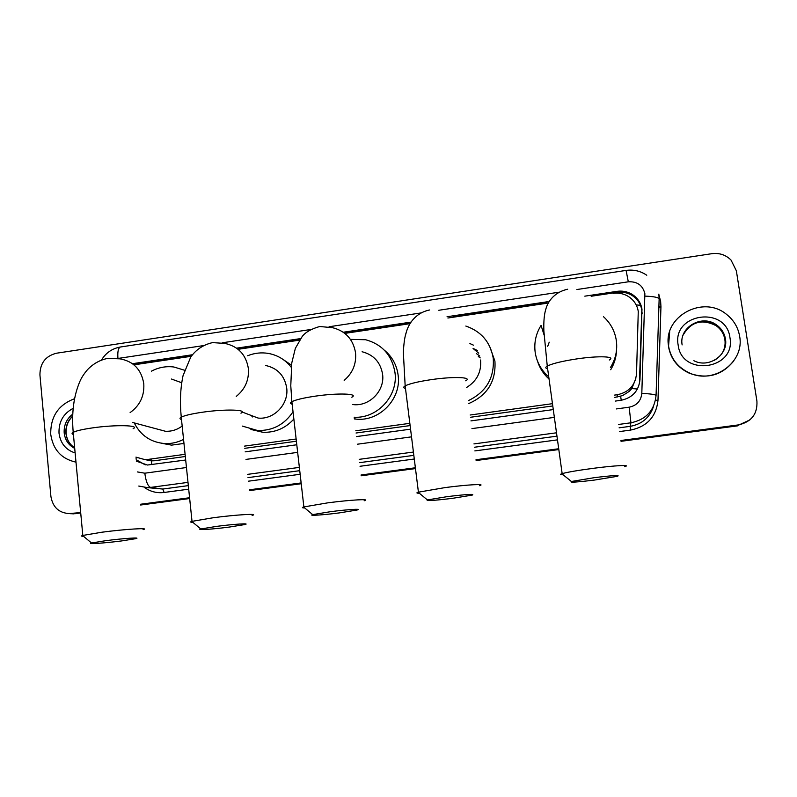 <?xml version="1.0" encoding="UTF-8"?>
<svg xmlns="http://www.w3.org/2000/svg" width="797" height="797" viewBox="0 0 797 797"><rect width="100%" height="100%" fill="white"/><g stroke="black" fill="none" stroke-linecap="round" stroke-linejoin="round"><path stroke-width="1.2" d="M614.377 395.133L617.346 394.724C628.873 392.273 635.259 385.32 636.524 373.863L638.267 311.388C637.082 304.544 633.426 299.363 627.309 295.846C622.895 293.495 618.183 292.668 613.182 293.366M614.716 397.424L622.547 395.631L629.182 391.427L631.782 388.567L635.817 378.645M145.144 459.61L151.33 460.895L154.588 460.736L185.322 456.502M244.789 448.322L296.384 441.219M356.05 433.01L410.116 425.578M470.469 417.269L552.779 405.952M135.918 457.129L144.865 459.6L147.923 459.431L185.093 454.3M244.549 446.111L296.135 438.998M355.791 430.778L409.837 423.327M470.17 415.008L552.46 403.671M546.802 303.268L447.894 318.013M410.057 323.662L344.832 333.385M299.473 340.15L238.094 349.305M191.29 356.279L134.962 364.687M80.646 512.202L73.145 513.587L68.701 513.607L80.676 512.591L73.145 513.587L75.107 513.716L70.674 513.736M621.052 441.309L737.504 425.867L620.993 440.9L738.042 425.369L749.798 419.959M558.757 449.159L476.058 460.128L558.757 449.159M415.426 468.178L361.121 475.381L415.426 468.178M301.186 483.331L249.351 490.205L301.186 483.331M189.626 498.135L140.611 504.631L189.626 498.135M558.817 449.558L476.118 460.527M415.476 468.576L361.171 475.779M301.226 483.729L249.391 490.603M189.666 498.523L140.641 505.019M80.716 512.969L75.107 513.716M615.244 401.09L621.002 400.303C632.41 397.882 638.736 391.008 639.981 379.671L641.974 309.156C640.828 302.531 637.331 297.47 631.473 293.973C627.01 291.513 622.238 290.636 617.147 291.333L584.819 296.165M591.195 296.245L617.087 292.389C622.158 291.682 626.92 292.559 631.354 295.01C637.192 298.496 640.678 303.537 641.814 310.133L639.403 383.885M71.172 513.457L69.478 513.597C58.978 513.019 52.791 507.31 50.908 496.461L39.93 374.939C39.98 363.283 45.479 356.05 56.408 353.23L711.92 253.675C719.422 252.749 725.788 254.881 731.028 260.061L736.348 270.751L756.921 401.12C757.598 413.952 751.481 421.872 738.59 424.881L620.933 440.492M558.707 448.751L476.008 459.73M415.376 467.769L361.071 474.982M301.136 482.932L249.312 489.816M189.586 497.736L140.571 504.242M548.067 301.655L447.037 316.738M411.033 322.108L343.268 332.229M300.529 338.605L236.589 348.159M192.446 354.745L132.471 363.701M136.317 461.134L147.435 465.03L185.681 460.008M245.167 451.849L296.793 444.766M356.478 436.587L410.565 429.165M470.937 420.886L553.277 409.588M134.275 364.418L191.599 355.861M237.695 348.986L299.752 339.731M344.414 333.066L410.306 323.233M453.802 316.748L547.131 302.82M145.283 464.87L136.177 459.739M668.613 346.346C662.706 316.768 702.974 294.442 726.605 314.436C733.758 320.125 738.092 327.388 739.626 336.234C744.806 362.057 713.883 384.652 689.535 372.996C677.839 367.527 670.855 358.64 668.613 346.346M733.808 360.862C722.082 375.327 707.278 379.462 689.405 373.255C677.719 367.796 670.755 358.919 668.514 346.645L669.679 331.691M75.984 462.15C61.439 458.952 53.02 449.677 50.729 434.325C50.47 416.632 58.39 404.776 74.5 398.749M594.383 477.652L571.429 481.478C569.118 482.683 576.859 482.205 594.662 480.033L617.316 476.317C620.743 474.952 613.092 475.401 594.383 477.652M563.11 474.793C560.241 474.763 559.803 474.414 561.805 473.737L562.154 473.627C567.504 472.143 577.815 470.379 593.078 468.347C614.925 465.458 631.921 464.611 624.709 466.663M548.744 376.842C541.163 370.216 536.63 361.987 535.156 352.144C533.96 342.571 535.933 333.644 541.083 325.375M603.419 316.628C610.532 323.074 614.826 331.024 616.32 340.468C617.605 350.152 615.633 359.198 610.402 367.586M616.499 350.391C616.26 357.305 614.328 363.751 610.711 369.728M549.053 379.043C543.534 374.112 539.689 368.154 537.517 361.171M547.718 346.297L549.233 342.192M447.326 496.621L427.411 499.928C425.409 501.124 433.767 500.596 452.487 498.334L472.133 495.126C475.241 493.781 466.972 494.279 447.326 496.621M419.342 493.263C416.582 493.223 416.164 492.875 418.096 492.227L445.244 487.565C467.68 484.606 486.907 483.61 479.395 485.692M473.139 348.548L478.728 353.191M476.417 353.599L479.744 356.04M465.827 326.053C481.219 331.393 490.354 342.092 493.233 358.172C494.558 377.838 486.24 392.004 468.297 400.662M489.468 345.898L494.917 361.101C496.152 381.275 487.405 395.432 468.676 403.581M466.574 387.491C476.875 381.105 481.537 371.93 480.571 359.995M478.32 356.528L480.212 357.903M477.423 350.501L473.069 348.438M469.901 343.547L473.488 345.181M330.486 511.694L312.703 514.623C307.592 516.038 323.433 514.982 339.392 512.889L356.926 510.05C363.113 508.526 347.402 509.482 330.486 511.694M304.753 507.978C302.123 507.918 301.724 507.589 303.557 506.982L327.796 502.837C350.59 499.829 371.84 498.673 364.159 500.775M352.643 404.527C369.16 406.968 385.12 390.759 382.56 374.102C380.448 362.217 373.634 354.765 362.097 351.746M350.451 339.373L365.693 339.741C382.171 344.364 391.915 355.223 394.943 372.319C398.49 395.581 377.459 418.694 354.167 417.229M384.333 350.172C392.094 356.598 396.687 364.867 398.101 374.998C401.788 398.809 379.262 422.111 355.582 419.063L354.366 418.923M216.674 526.369L200.774 528.979C195.594 530.394 213.008 529.198 229.157 527.086L244.838 524.556C251.105 523.041 233.78 524.127 216.674 526.369M192.864 522.334C190.393 522.274 190.025 521.955 191.738 521.397L213.417 517.711C236.5 514.663 259.902 513.328 252.101 515.42M245.257 413.205L258.118 418.066C273.989 419.87 288.992 404.039 286.691 387.89C284.549 375.576 277.515 368.104 265.6 365.484M247.648 355.751C254.432 353.011 261.386 352.234 268.509 353.44C277.794 355.203 285.386 359.826 291.264 367.317M283.124 359.497L291.493 365.185M293.037 411.79C284.399 424.652 272.564 430.888 257.551 430.5L242.368 426.096M293.864 419.063C285.356 428.358 274.975 432.761 262.741 432.263L250.896 429.444M252.51 416.951L251.304 415.486M105.792 540.675L91.525 543.006C86.305 544.401 105.403 543.046 121.662 540.924L135.729 538.662C142.035 537.168 123.027 538.413 105.792 540.675M83.595 536.361C81.314 536.291 80.965 536.002 82.549 535.484L101.996 532.197C125.268 529.118 150.952 527.584 143.081 529.656M181.706 382.759L171.494 379.033M151.45 371.163C158.593 367.387 166.085 366.002 173.915 367.009L184.535 370.236M155.943 428.726L165.427 431.267C171.524 431.546 177.113 429.812 182.174 426.066M183.559 439.396C177.661 442.415 171.485 443.809 165.019 443.58C150.982 442.465 140.72 435.58 134.225 422.918M183.977 443.441L171.534 445.134L161.632 443.271M620.753 293.505L620.544 292.14M621.222 400.263L620.664 396.308M631.782 388.567L637.451 388.996M151.878 464.651L151.33 460.895M636.195 304.912L640.499 305.331M136.028 458.245L137.134 457.757M617.117 397.095L617.346 394.724M154.588 460.736L147.923 459.431M617.087 292.389L617.147 291.333M660.743 306.706L660.723 307.662L658.87 307.592M616.37 408.931L629.142 407.187C636.763 405.583 640.987 400.991 641.814 393.419L644.873 293.655C642.731 285.276 637.202 281.331 628.305 281.809L576.869 289.53M646.775 275.244C640.509 270.99 633.615 269.376 626.093 270.412L628.305 281.809M658.989 295.119L660.633 301.366L660.952 306.715L657.983 400.333C656.2 416.731 647.054 426.654 630.566 430.091L619.638 431.556M557.472 439.864L474.853 450.913M414.291 459.012L360.035 466.275M300.15 474.275L248.375 481.199M188.7 489.179L164.132 492.466C156.909 493.333 150.354 491.669 144.466 487.475M738.59 424.881L738.042 425.369M641.814 393.419C650.76 393.818 655.513 394.515 656.061 395.501C654.427 410.525 646.048 419.62 630.935 422.789L630.138 426.355C642.123 424.183 649.953 417.409 653.63 406.042M645.022 296.115C653.899 296.474 658.611 297.43 659.139 299.005L656.07 395.392M658.86 294.103L659.149 298.825M187.992 482.374L150.593 487.405L162.767 489.049L188.331 485.622M137.383 471.924L144.815 473.199C145.911 481.498 147.844 486.23 150.593 487.405L147.495 487.634L162.767 489.049L164.132 492.466M629.142 407.187L630.935 422.789L618.611 424.452M556.495 432.801L473.946 443.909M413.414 452.048L359.208 459.341M299.363 467.391L247.628 474.354M247.977 477.622L299.742 470.678M359.596 462.649L413.832 455.366M474.374 447.247L556.964 436.168M619.1 427.83L630.138 426.355L630.566 430.091M558.866 292.24L438.788 310.272M420.836 312.962L329.071 326.75M310.77 329.5L222.204 342.8M203.255 345.639L118.026 358.441M144.815 473.199L186.458 467.52M245.994 459.401L297.66 452.367M357.395 444.218L411.521 436.846M471.944 428.607L554.363 417.379M655.523 400.144L657.983 400.333M658.9 306.556L660.952 306.715M101.518 359.995C105.871 352.832 112.178 348.498 120.427 347.004C118.275 347.811 117.448 351.626 117.936 358.421M642.023 313.829L642.193 312.872M639.822 380.358L639.981 379.671M682.132 344.902C678.715 327.418 701.988 313.829 716.513 324.927C721.375 328.434 724.304 333.066 725.31 338.845C726.256 348.14 722.64 355.283 714.441 360.274M678.147 344.981C672.02 313.271 726.087 305.331 729.952 337.609C736.189 369.678 681.634 377.2 678.147 344.981M683.089 335.148C690.909 321.709 701.918 318.561 716.124 325.704C720.956 329.191 723.875 333.813 724.881 339.572C725.629 344.892 724.493 349.813 721.464 354.316M74.709 448.372C68.582 445.224 65.075 440.083 64.188 432.94C63.77 425.11 66.639 418.833 72.796 414.101M75.127 452.945C65.792 449.906 60.423 443.311 59.008 433.15C58.629 421.802 63.352 413.533 73.185 408.333M74.649 447.735C69.558 444.417 66.659 439.615 65.922 433.319C65.484 426.455 67.755 420.667 72.736 415.954M609.307 360.005C616.211 356.398 599.165 355.631 577.576 358.789C562.513 361.061 552.401 363.492 547.26 366.092C545.198 367.307 545.317 368.204 547.629 368.782M541.103 325.485L544.042 334.899M465.697 380.787C472.93 377.13 453.652 376.343 431.496 379.601C418.345 381.564 409.568 383.656 405.165 385.878C403.172 387.023 403.282 387.9 405.484 388.498M406.53 331.512L405.464 335.218M344.174 380.378C352.702 373.036 356.498 363.811 355.532 352.712C353.201 339.402 345.589 331.074 332.708 327.726L319.736 326.501C311.338 328.872 305.49 332.2 302.202 336.483L295.368 348.319L291.802 362.814L290.775 385.758L291.881 401.688C289.998 402.764 290.088 403.601 292.17 404.199M351.776 397.235C359.188 393.588 337.928 392.821 315.393 396.139C303.607 397.892 295.767 399.735 291.881 401.688L303.866 506.882M236.251 396.408C245.167 389.165 249.212 379.84 248.365 368.443C246.024 354.655 238.213 346.326 224.923 343.427L212.55 342.61C203.265 344.762 195.982 349.614 190.682 357.166L183.041 375.706C180.371 388.219 179.773 402.037 181.258 417.17C179.494 418.146 179.574 418.933 181.497 419.521M240.953 413.195C248.515 409.588 225.123 408.881 202.308 412.248C191.698 413.812 184.685 415.456 181.258 417.17L192.017 521.308M130.12 412.587C139.933 405.504 144.486 395.91 143.789 383.785C141.477 369.688 133.587 361.38 120.108 358.859L107.964 358.341C100.083 359.855 93.239 363.671 87.421 369.768C83.984 373.843 81.503 377.648 79.989 381.175C73.742 395.701 71.481 412.746 73.214 432.313C71.591 433.209 71.66 433.927 73.414 434.485M133.109 428.706C140.76 425.15 115.117 424.542 92.113 427.949C82.539 429.354 76.233 430.808 73.214 432.313L82.808 535.405M151.569 460.905L144.865 459.6M73.434 513.856L69.478 513.597M631.354 295.01L631.473 293.973M138.778 486.06L147.495 487.634M626.093 270.412L120.427 347.004M691.208 325.315C699.627 320.514 707.925 320.643 716.124 325.704L716.513 324.927C721.385 328.384 724.343 332.987 725.4 338.755C728.767 354.934 708.633 368.702 693.868 360.702M72.726 416.183C67.954 420.796 65.752 426.525 66.101 433.369M66.121 433.588C66.689 438.45 68.572 442.435 71.79 445.553M571.429 481.478L561.805 473.737M567.663 289.221C552.7 292.529 547.21 303.637 545.915 308.927C544.251 313.879 543.564 321.211 543.863 330.924L547.26 366.092L562.154 473.627M427.411 499.928L418.096 492.227M429.613 309.973C415.197 312.882 408.423 324.289 406.261 332.349C404.756 336.673 403.78 343.407 403.352 352.573L405.165 385.878L418.415 492.128M312.703 514.623L303.557 506.982M354.306 418.395L355.582 419.063M200.774 528.979L191.738 521.397M257.551 430.5L262.741 432.263M258.118 418.066L242.188 412.039M91.525 543.006L82.549 535.484M165.019 443.58L171.534 445.134M165.427 431.267L132.501 422.45"/></g></svg>
